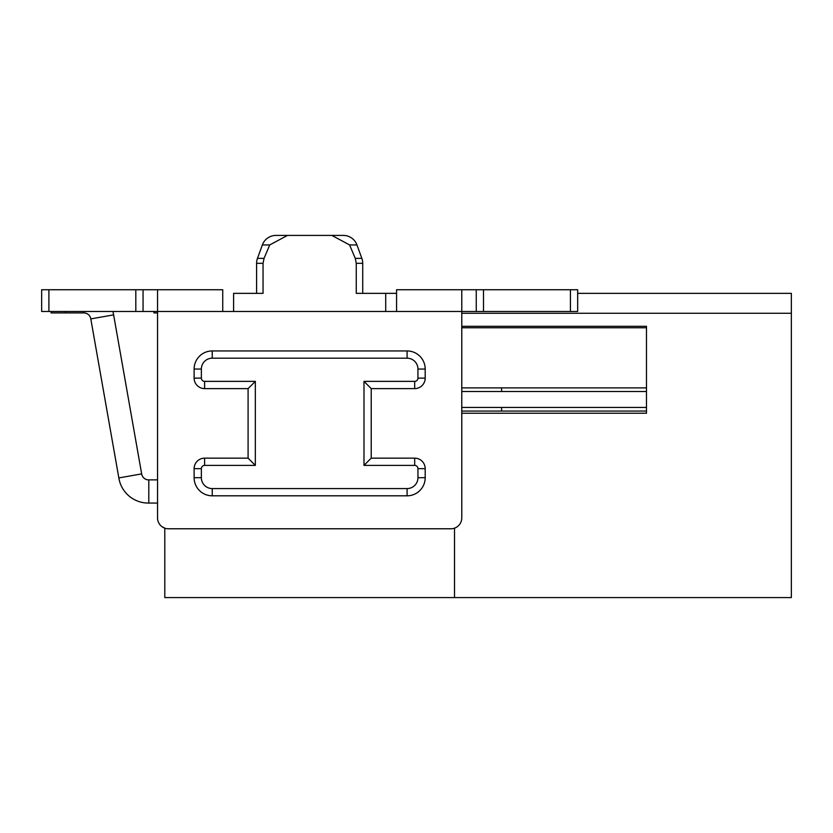 <?xml version="1.0" encoding="UTF-8"?>
<svg xmlns="http://www.w3.org/2000/svg" width="833" height="833" viewBox="0 0 833 833"><rect width="100%" height="100%" fill="white"/><g stroke="black" fill="none" stroke-linecap="round" stroke-linejoin="round"><path stroke-width="1.25" d="M461.774 326.317L646.481 326.317L646.481 413.241L461.774 413.241L646.481 413.241L646.481 411.065L461.774 411.065M461.774 327.765L646.481 327.765L646.481 387.886L461.774 387.886M164.788 563.181L164.788 528.153L162.029 526.695M279.242 235.416L287.479 235.416L269.725 244.944L264.051 258.365L263.051 263.322L263.051 293.362L233.604 293.362L233.604 311.469L233.604 293.362L256.595 293.362L256.595 263.322L256.595 293.362M577.665 293.362L791.35 293.362L791.35 313.281L461.774 313.281M791.35 313.281L791.35 597.584L164.788 597.584L164.788 528.153M269.725 244.944L262.353 244.944A14.484 14.484 0 0 1 275.973 235.416L343.227 235.416M280.69 235.416L343.342 235.416A14.484 14.484 0 0 1 356.961 244.944A14.484 14.484 0 0 0 343.342 235.416M362.719 263.322L356.264 263.322L355.274 258.365L349.589 244.944L356.961 244.944L361.845 258.365A14.484 14.484 0 0 1 362.719 263.322L362.719 293.362M356.264 263.322L356.264 293.362L396.581 293.362M275.973 235.416A14.484 14.484 0 0 0 262.353 244.944L257.47 258.365A14.484 14.484 0 0 0 256.595 263.322A14.484 14.484 0 0 1 257.47 258.365L264.051 258.365M454.526 597.584L454.526 528.164M385.71 311.469L385.71 293.362M331.846 235.416L349.589 244.944M153.928 311.469L153.928 312.916L153.928 311.469L153.928 312.916L157.541 312.916M51.063 311.469L51.063 312.916L51.063 311.469L51.063 312.916L83.664 312.916A7.091 7.091 0 0 1 90.797 318.904L118.838 477.923A29.821 29.821 0 0 0 148.795 503.059L157.541 503.059M48.897 311.469L48.897 289.738L41.65 289.738L41.65 311.469L157.541 311.469L157.541 289.738L186.519 289.738A29.79 29.79 0 0 1 187.592 289.738L215.497 289.738M112.872 311.469A29.821 29.821 0 0 1 113.621 314.874L141.662 473.894A7.091 7.091 0 0 0 148.795 479.881L157.541 479.881M83.664 289.738A29.821 29.821 0 0 1 84.674 289.738M212.238 495.812L407.087 495.812A18.107 18.107 0 0 0 425.194 477.705L425.194 468.656A10.506 10.506 0 0 0 414.688 458.15L371.226 458.15L371.226 388.615L414.688 388.615A10.506 10.506 0 0 0 425.194 378.109L425.194 369.05A18.107 18.107 0 0 0 407.087 350.943L212.238 350.943A18.107 18.107 0 0 0 194.12 369.05L194.12 378.109A10.506 10.506 0 0 0 204.626 388.615L248.088 388.615L248.088 458.15L204.626 458.15A10.506 10.506 0 0 0 194.12 468.656L194.12 477.705A18.107 18.107 0 0 0 212.238 495.812L212.238 488.575L407.087 488.575L407.087 495.812M212.238 488.575A10.86 10.86 0 0 1 201.367 477.705L194.12 477.705M248.088 458.15L255.335 465.397L204.626 465.397A3.259 3.259 0 0 0 201.367 468.656L201.367 477.705M248.088 388.615L255.335 381.368L255.335 465.397M371.226 388.615L363.99 381.368L414.688 381.368A3.259 3.259 0 0 0 417.947 378.109L417.947 369.05A10.86 10.86 0 0 0 407.087 358.19L212.238 358.19A10.86 10.86 0 0 0 201.367 369.05L201.367 378.109A3.259 3.259 0 0 0 204.626 381.368L255.335 381.368M371.226 458.15L363.99 465.397L363.99 381.368M407.087 488.575A10.86 10.86 0 0 0 417.947 477.705L417.947 468.656A3.259 3.259 0 0 0 414.688 465.397L363.99 465.397M476.257 289.738L577.665 289.738L577.665 311.469L461.774 311.469L461.774 517.907A10.86 10.86 0 0 1 450.903 528.778L168.412 528.778A10.86 10.86 0 0 1 157.541 517.907L157.541 311.469L396.581 311.469L396.581 289.738L476.257 289.738L476.257 311.469M461.774 289.738L461.774 311.469L396.581 311.469M143.057 311.469L143.057 289.738L222.734 289.738L222.734 311.469M48.897 289.738L143.057 289.738M361.845 258.365L355.274 258.365M263.051 263.322L256.595 263.322M148.795 479.881L148.795 503.059M141.662 473.894L118.838 477.923M113.621 314.874L90.797 318.904M83.664 311.469L83.664 312.916M65.557 311.469L65.557 312.916M646.481 391.51L501.612 391.51L501.612 387.886M646.481 407.441L461.774 407.441M501.612 391.51L461.774 391.51M501.612 407.441L501.612 411.065M201.367 468.656L194.12 468.656M204.626 465.397L204.626 458.15M204.626 381.368L204.626 388.615M201.367 378.109L194.12 378.109M201.367 369.05L194.12 369.05M212.238 358.19L212.238 350.943M407.087 358.19L407.087 350.943M417.947 369.05L425.194 369.05M417.947 378.109L425.194 378.109M414.688 381.368L414.688 388.615M414.688 465.397L414.688 458.15M417.947 468.656L425.194 468.656M417.947 477.705L425.194 477.705M570.428 289.738L570.428 311.469M483.504 289.738L483.504 311.469M135.81 311.469L135.81 289.738M262.353 244.944L257.47 258.365"/></g></svg>
